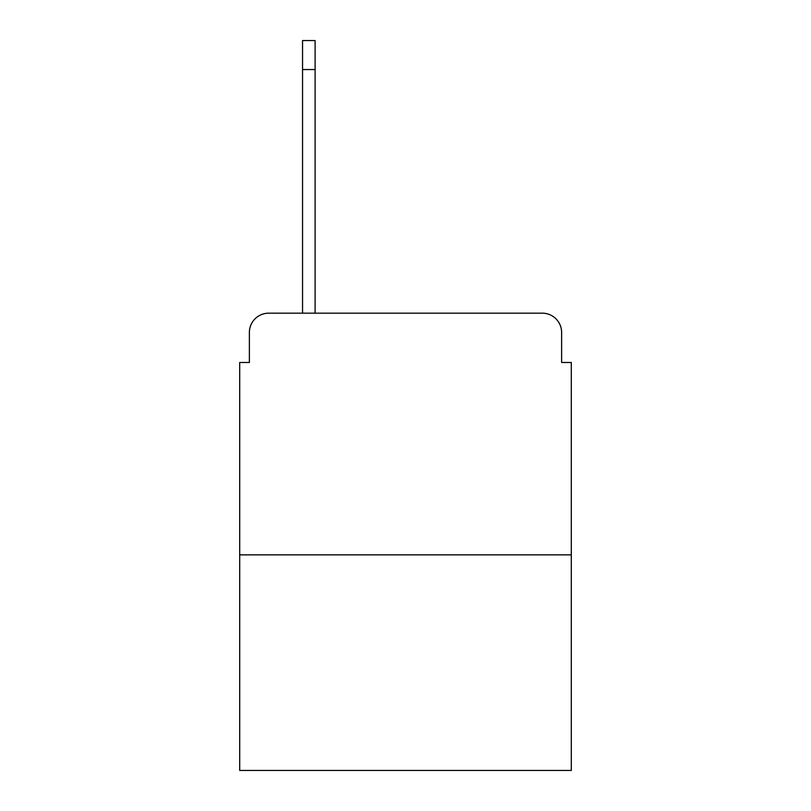 <?xml version="1.0" encoding="UTF-8"?>
<svg xmlns="http://www.w3.org/2000/svg" width="811" height="811" viewBox="0 0 811 811"><rect width="100%" height="100%" fill="white"/><g stroke="black" fill="none" stroke-linecap="round" stroke-linejoin="round"><path stroke-width="1.22" d="M249.372 332.51L249.372 362.476L249.372 332.51A19.332 19.332 0 0 1 268.705 313.178L302.544 313.178L302.544 40.55L315.104 40.55L315.104 313.178L542.295 313.178L268.705 313.178M571.299 554.866L239.701 554.866L239.701 770.45L571.299 770.45L571.299 362.476L561.628 362.476L561.628 332.51A19.332 19.332 0 0 0 542.295 313.178M239.701 554.866L239.701 362.476L249.372 362.476M561.628 362.476L561.628 332.51M302.544 69.553L315.104 69.553"/></g></svg>
